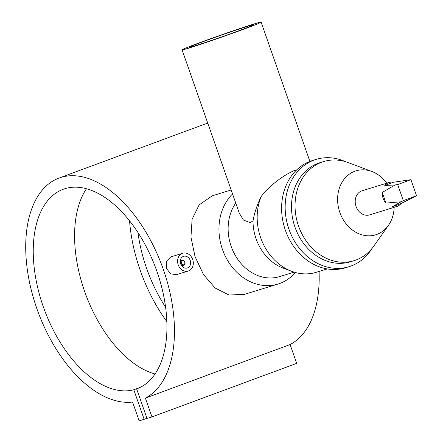 <?xml version="1.0" encoding="UTF-8"?>
<svg xmlns="http://www.w3.org/2000/svg" width="443" height="443" viewBox="0 0 443 443"><rect width="100%" height="100%" fill="white"/><g stroke="black" fill="none" stroke-linecap="round" stroke-linejoin="round"><path stroke-width="0.66" d="M180.75 263.718A2.658 2.204 72.9 0 0 183.601 265.495A2.658 2.204 72.9 0 0 184.886 262.19A2.658 2.204 72.9 0 0 182.04 260.412A2.658 2.204 72.9 0 0 180.75 263.718M181.624 263.419A1.993 1.65 72.9 0 0 183.834 264.726A1.993 1.65 72.9 0 0 184.725 262.273A1.993 1.65 72.9 0 0 182.516 260.966A1.993 1.65 72.9 0 0 181.624 263.419M190.208 260.384A6.113 5.067 72.9 0 0 183.657 256.303A6.113 5.067 72.9 0 0 180.694 263.906A6.113 5.067 72.9 0 0 187.245 267.993A6.113 5.067 72.9 0 0 190.208 260.384M188.181 271.038L176.253 274.704L170.516 273.78L166.479 268.43L166.396 261.276L170.788 256.918L182.715 253.252A9.303 7.714 72.9 0 0 178.213 264.825A9.303 7.714 72.9 0 0 188.181 271.038A9.303 7.714 72.9 0 0 192.688 259.465A9.303 7.714 72.9 0 0 182.715 253.252M189.039 48.043A41.875 1.096 -19.3 0 0 233.5 32.932A41.875 1.096 -19.3 0 0 261.121 22.15A41.875 1.096 -19.3 0 0 254.16 23.939A41.875 1.096 -19.3 0 0 209.7 39.045A41.875 1.096 -19.3 0 0 182.079 49.832A41.875 1.096 -19.3 0 0 189.039 48.043M296.777 169.807L293.631 170.832C281.554 176.43 270.778 184.919 261.309 196.288C257.206 204.516 254.443 212.718 253.019 220.891L250.179 222.63L243.417 220.06L239.281 213.161L182.079 49.832M248.169 26.159A34.166 0.892 -19.3 0 0 211.892 38.486A34.166 0.892 -19.3 0 0 189.355 47.279A34.166 0.892 -19.3 0 0 195.036 45.823A34.166 0.892 -19.3 0 0 231.312 33.496A34.166 0.892 -19.3 0 0 253.845 24.697A34.166 0.892 -19.3 0 0 248.169 26.159M295.343 272.489A51.842 42.965 -107.1 0 1 279.893 283.404A51.842 42.965 -107.1 0 1 277.988 284.052A51.842 42.965 -107.1 0 1 225.603 256.846A51.842 42.965 -107.1 0 1 232.553 193.951M231.157 189.964L212.208 195.845L199.129 204.904L192.124 219.219L190.95 237.11L195.02 256.536L203.47 274.51L215.104 288L229.053 295.038L244.58 294.313L277.988 284.052M394.126 207.346A33.458 27.726 -107.1 0 1 388.433 225.365A33.458 27.726 -107.1 0 1 376.927 234.38A33.458 27.726 -107.1 0 1 339.853 212.446A33.458 27.726 -107.1 0 1 354.821 171.247A33.458 27.726 -107.1 0 1 371.882 171.485A33.458 27.726 -107.1 0 1 386.711 183.203M388.433 225.365L373.814 246.059A51.842 42.965 -107.1 0 1 355.978 260.03A51.842 42.965 -107.1 0 1 354.073 260.672A51.842 42.965 -107.1 0 1 298.145 224.889A51.842 42.965 -107.1 0 1 321.723 162.204A51.842 42.965 -107.1 0 1 323.628 161.557A51.842 42.965 -107.1 0 1 348.165 162.575L371.882 171.485M354.073 260.672L350.518 261.769A51.842 42.965 -107.1 0 1 294.589 225.985A51.842 42.965 -107.1 0 1 318.168 163.295A51.842 42.965 -107.1 0 1 320.067 162.653L323.628 161.557M372.076 248.346A56.117 46.504 -107.1 0 1 351.111 265.988A56.117 46.504 -107.1 0 1 349.051 266.686A56.117 46.504 -107.1 0 1 288.515 227.957A56.117 46.504 -107.1 0 1 314.032 160.1A56.117 46.504 -107.1 0 1 316.092 159.402A56.117 46.504 -107.1 0 1 345.446 161.656M349.051 266.686L345.496 267.782A56.117 46.504 -107.1 0 1 284.96 229.048A56.117 46.504 -107.1 0 1 310.477 161.191A56.117 46.504 -107.1 0 1 312.536 160.493L316.092 159.402M327.227 268.923L316.202 272.312A51.842 42.965 -107.1 0 1 291.66 271.299L283.088 268.076A45.197 37.456 -107.1 0 1 253.019 220.891M291.66 271.299A51.842 42.965 -107.1 0 1 261.309 196.288M410.921 179.67L393.545 182.228A12.631 10.466 72.9 0 0 389.187 182.444A12.631 10.466 72.9 0 0 388.721 182.599A12.631 10.466 72.9 0 0 384.779 185.473L395.073 184.947L382.243 192.45A12.631 10.466 72.9 0 0 385.969 203.082L400.976 201.798L392.249 206.798A12.631 10.466 72.9 0 0 396.601 206.588A12.631 10.466 72.9 0 0 397.066 206.427A12.631 10.466 72.9 0 0 401.009 203.553L416.542 195.723L410.921 179.67L397.692 184.565L403.313 200.618L416.542 195.723M396.601 206.588L369.584 214.888A12.631 10.466 -107.1 0 1 355.956 206.172A12.631 10.466 -107.1 0 1 361.698 190.9A12.631 10.466 -107.1 0 1 362.164 190.745L389.187 182.444M166.856 321.601A118.309 66.134 69.7 0 1 129.55 220.819M132.579 402.039A118.309 66.134 69.7 0 1 35.479 304.562A118.309 66.134 69.7 0 1 59.024 178.064A118.309 66.134 69.7 0 1 160.643 262.212A118.309 66.134 69.7 0 1 145.382 398.107L151.971 416.918L146.993 418.447L136.638 388.888A106.348 59.451 -110.3 0 0 137.009 388.755A106.348 59.451 -110.3 0 0 155.842 268.386A106.348 59.451 -110.3 0 0 63.177 189.288A106.348 59.451 -110.3 0 0 43.32 306.827A106.348 59.451 -110.3 0 0 133.797 389.762L144.147 419.322L139.168 420.85L132.579 402.039M319.071 271.426A118.309 66.134 69.7 0 1 290.099 344.538L145.382 398.107M59.024 178.064L203.741 124.5A118.309 66.134 69.7 0 1 207.795 123.259M137.939 232.497A106.348 59.451 -110.3 0 0 165.616 307.281M155.05 373.992A106.348 59.451 69.7 0 1 85.687 294.351A106.348 59.451 69.7 0 1 86.479 188.746M137.374 388.616L136.638 388.888M140.099 387.426L133.797 389.762M290.099 344.538L296.688 363.354L151.971 416.918M146.938 418.286L144.147 419.322M294.13 272.14L279.588 276.604A45.197 37.456 -107.1 0 1 235.726 256.165A45.197 37.456 -107.1 0 1 235.742 203.071M393.545 182.228L384.779 185.473M382.243 192.45L385.969 203.082M392.249 206.798L401.009 203.553M400.976 201.798L403.313 200.618M395.073 184.947L397.692 184.565M181.868 266.027L183.601 265.495M309.89 161.413L261.121 22.15M180.307 260.944L182.04 260.412"/></g></svg>
